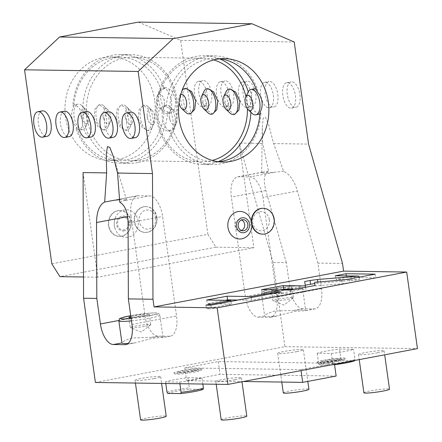 <?xml version="1.0" encoding="UTF-8"?>
<svg xmlns="http://www.w3.org/2000/svg" width="442" height="442" viewBox="0 0 442 442"><rect width="100%" height="100%" fill="white"/><g stroke="black" fill="none" stroke-linecap="round" stroke-linejoin="round"><path stroke-width="0.33" stroke-dasharray="2.21 1.66" d="M138.429 22.1L180.634 40.332L207.9 234.326L51.819 263.802M154.722 100.251A51.742 45.167 90.8 0 0 110.887 56.935A51.742 45.167 90.8 0 0 65.532 117.097A51.742 45.167 90.8 0 0 109.373 160.413A51.742 45.167 90.8 0 0 154.722 100.251M138.158 221.293A13.796 12.044 90.8 0 0 127.788 209.845A13.796 12.044 90.8 0 0 115.235 218.061A13.796 12.044 90.8 0 0 114.379 225.785A13.796 12.044 90.8 0 0 115.08 228.685A13.796 12.044 90.8 0 0 129.473 236.824A13.796 12.044 90.8 0 0 138.158 221.293M155.706 217.978A9.575 8.354 90.8 0 0 146.125 210.094A9.575 8.354 90.8 0 0 139.202 221.094A9.575 8.354 90.8 0 0 148.783 228.984A9.575 8.354 90.8 0 0 155.706 217.978M207.9 234.326L216.005 247.183L59.919 276.659M83.074 172.557L97.781 277.211L253.863 247.735L239.155 143.081L262.73 143.423L262.272 127.688L263.2 118.053L265.355 117.141L268.692 124.65L273.631 143.584L283.604 171.314C289.521 173.966 294.118 180.524 297.394 190.983L262.902 197.497L276.891 297.046A20.697 9.939 79.3 0 1 270.637 317.234A20.697 9.939 79.3 0 1 269.664 317.317L258.305 317.152A20.697 9.939 79.3 0 1 245.343 296.588L231.348 197.038A20.697 9.939 79.3 0 1 237.608 176.844A20.697 9.939 79.3 0 1 238.575 176.761L249.934 176.927A20.697 9.939 79.3 0 1 262.902 197.497M83.483 277.001L97.781 277.211M130.644 112.18A12.934 6.216 -100.7 0 0 126.738 124.799A12.934 6.216 -100.7 0 0 135.445 137.6M108.561 111.859A12.934 6.216 -100.7 0 0 104.649 124.473A12.934 6.216 -100.7 0 0 113.362 137.28M86.477 111.533A12.934 6.216 -100.7 0 0 82.566 124.152A12.934 6.216 -100.7 0 0 91.279 136.954M64.388 111.213A12.934 6.216 -100.7 0 0 60.482 123.826A12.934 6.216 -100.7 0 0 69.19 136.633M42.305 110.887A12.934 6.216 -100.7 0 0 38.393 123.506A12.934 6.216 -100.7 0 0 47.106 136.307M250.885 230.68A13.796 12.044 90.8 0 0 251.741 222.956A13.796 12.044 90.8 0 0 251.382 221.166A15.525 15.525 0 0 1 251.901 225.155M269.283 219.641A9.575 8.354 -89.2 0 1 262.36 230.647A9.575 8.354 -89.2 0 1 252.785 222.757A9.575 8.354 -89.2 0 1 259.708 211.757A9.575 8.354 -89.2 0 1 269.283 219.641M95.406 382.474L284.935 346.677L273.095 262.443L286.35 262.636L289.935 288.162L245.343 296.588M284.935 346.677L417.447 348.616M315.229 308.814A20.697 9.939 79.3 0 1 314.262 308.897L302.903 308.731L294.239 310.367A20.697 1.768 172 0 1 305.665 310.356L302.555 288.234C301.041 285.968 302.693 286.444 297.803 285.935C290.886 286.107 286.935 286.714 281.615 287.399L272.615 288.864C257.509 292.35 263.438 291.493 261.565 293.996A20.697 1.768 -8 0 0 292.156 291.261A20.697 1.768 -8 0 0 302.555 288.234A20.697 1.768 -8 0 0 271.963 290.969A20.697 1.768 -8 0 0 261.565 293.996L264.675 316.118A20.697 1.768 172 0 0 276.101 316.102L294.974 311.328L305.218 310.704L315.229 308.814A20.697 9.939 79.3 0 0 321.489 288.626L317.897 263.101L342.511 263.46M302.903 308.731A20.697 9.939 79.3 0 1 289.935 288.162M273.095 262.443L239.155 143.081M286.35 262.636L265.841 190.524C263.167 180.071 264.062 173.595 268.515 171.093L262.73 143.423M294.239 310.367L274.786 311.03C268.747 312.853 265.399 314.489 264.741 315.936L258.305 317.152M305.665 310.356A20.697 1.768 172 0 1 305.599 310.533L314.262 308.897M271.515 290.427A10.348 0.884 172 0 0 286.808 289.062A10.348 0.884 -8 0 0 292.007 287.549A10.348 0.884 -8 0 0 276.714 288.913A10.348 0.884 172 0 0 271.515 290.427L272.946 300.637A10.348 0.884 172 0 1 278.151 299.123A10.348 0.884 -8 0 1 293.444 297.759A10.348 0.884 -8 0 1 293.35 297.902A10.348 0.884 -8 0 1 288.245 299.273A10.348 0.884 172 0 1 273.079 300.753A10.348 0.884 172 0 1 272.946 300.637M317.897 263.101L297.394 190.983M273.631 143.584L308.566 144.098M268.515 171.093L262.57 172.231L261.681 172.805L264.758 173.176L283.604 171.314M216.005 247.183L253.863 247.735M180.634 40.332L294.217 41.996M295.438 95.505A12.934 6.216 79.3 0 1 291.532 108.124A12.934 6.216 79.3 0 1 282.819 95.317A12.934 6.216 79.3 0 1 286.731 82.704A12.934 6.216 79.3 0 1 295.438 95.505M273.355 95.179A12.934 6.216 79.3 0 1 269.443 107.798A12.934 6.216 79.3 0 1 260.736 94.997A12.934 6.216 79.3 0 1 264.642 82.378A12.934 6.216 79.3 0 1 273.355 95.179M251.271 94.859A12.934 6.216 79.3 0 1 247.36 107.478A12.934 6.216 79.3 0 1 238.647 94.671A12.934 6.216 79.3 0 1 242.559 82.057A12.934 6.216 79.3 0 1 251.271 94.859M229.183 94.533A12.934 6.216 79.3 0 1 225.276 107.152A12.934 6.216 79.3 0 1 216.563 94.35A12.934 6.216 79.3 0 1 220.475 81.731A12.934 6.216 79.3 0 1 229.183 94.533M207.099 94.212A12.934 6.216 79.3 0 1 203.187 106.831A12.934 6.216 79.3 0 1 194.48 94.03A12.934 6.216 79.3 0 1 198.386 81.411A12.934 6.216 79.3 0 1 207.099 94.212M299.897 94.66A12.934 6.216 79.3 0 1 295.991 107.279A12.934 6.216 79.3 0 1 287.278 94.477A12.934 6.216 -100.7 0 1 291.19 81.858A12.934 6.216 -100.7 0 1 299.897 94.66M277.814 94.339A12.934 6.216 79.3 0 1 273.907 106.958A12.934 6.216 79.3 0 1 265.194 94.157A12.934 6.216 -100.7 0 1 269.106 81.538A12.934 6.216 -100.7 0 1 277.814 94.339M255.73 94.013A12.934 6.216 79.3 0 1 251.818 106.632A12.934 6.216 79.3 0 1 243.111 93.831A12.934 6.216 -100.7 0 1 247.017 81.212A12.934 6.216 -100.7 0 1 255.73 94.013M233.641 93.693A12.934 6.216 79.3 0 1 229.735 106.312A12.934 6.216 79.3 0 1 221.022 93.511A12.934 6.216 -100.7 0 1 224.934 80.892A12.934 6.216 -100.7 0 1 233.641 93.693M211.558 93.367A12.934 6.216 79.3 0 1 207.652 105.986A12.934 6.216 79.3 0 1 198.939 93.185A12.934 6.216 -100.7 0 1 202.85 80.566A12.934 6.216 -100.7 0 1 211.558 93.367M119.76 202.254L126.489 199.806L119.699 199.679M131.009 215.989L145.004 315.538A20.697 9.939 -100.7 0 0 157.971 336.102L169.325 336.268A20.697 9.939 -100.7 0 0 170.297 336.185A20.697 9.939 -100.7 0 0 176.551 315.997L162.562 216.447A20.697 9.939 -100.7 0 0 149.595 195.878L138.236 195.712A20.697 9.939 -100.7 0 0 137.269 195.795A20.697 9.939 -100.7 0 0 131.009 215.989L127.572 216.635M126.639 344.335L135.716 342.721L152.269 338.279L162.894 337.484L169.325 336.268M170.297 336.185L162.894 337.484A20.697 1.768 172 0 0 162.96 337.307A20.697 1.768 172 0 0 151.534 337.318L132.081 337.981C126.036 339.804 122.688 341.439 122.036 342.893A20.697 1.768 172 0 0 121.97 343.069M133.396 343.058A20.697 1.768 172 0 1 128.064 343.467M131.003 317.616A10.348 0.884 172 0 0 144.103 316.013A10.348 0.884 -8 0 0 149.302 314.5A10.348 0.884 -8 0 0 134.009 315.864A10.348 0.884 172 0 0 130.849 316.549M145.54 326.224A10.348 0.884 -8 0 0 150.645 324.853A10.348 0.884 -8 0 0 150.739 324.71A10.348 0.884 -8 0 0 135.445 326.074A10.348 0.884 172 0 0 130.246 327.588A10.348 0.884 172 0 0 130.373 327.704A10.348 0.884 172 0 0 145.54 326.224M154.153 378.567A12.934 1.105 172 0 1 135.037 380.275A12.934 1.105 172 0 1 141.534 378.385A12.934 1.105 172 0 1 160.656 376.678A12.934 1.105 172 0 1 154.153 378.567M296.858 351.617A12.934 1.105 172 0 1 277.742 353.324A12.934 1.105 172 0 1 284.239 351.434A12.934 1.105 172 0 1 303.361 349.721A12.934 1.105 172 0 1 296.858 351.617M377.628 352.799A12.934 1.105 172 0 1 358.512 354.506A12.934 1.105 172 0 1 365.009 352.611A12.934 1.105 172 0 1 384.131 350.904A12.934 1.105 172 0 1 377.628 352.799M234.923 379.75A12.934 1.105 172 0 1 215.806 381.457A12.934 1.105 172 0 1 222.304 379.567A12.934 1.105 172 0 1 241.426 377.855A12.934 1.105 172 0 1 234.923 379.75M300.914 369.6L184.806 367.899L218.254 361.584L334.356 363.28L300.914 369.6L301.052 370.6M194.928 370.998A14.243 1.221 -8 0 0 202.077 368.971A14.243 1.221 -8 0 0 195.281 368.827A14.243 1.221 -8 0 0 181.032 370.794A14.243 1.221 -8 0 0 173.899 372.932A14.243 1.221 -8 0 0 194.928 370.998M338.13 360.39A14.243 1.221 -8 0 0 345.279 358.357A14.243 1.221 -8 0 0 338.484 358.213A14.243 1.221 -8 0 0 324.235 360.186A14.243 1.221 -8 0 0 317.102 362.318A14.243 1.221 -8 0 0 338.13 360.39M179.679 382.12A19.404 1.657 -8 0 0 201.972 377.904L187.867 377.7A19.404 1.657 -8 0 0 165.568 381.91L179.679 382.12L179.9 383.711M331.301 353.484A19.404 1.657 -8 0 0 353.6 349.268L339.489 349.064A19.404 1.657 -8 0 0 317.19 353.274L331.301 353.484L332.738 363.694A19.404 1.657 172 0 0 355.031 359.479L353.6 349.268M140.595 419.839A12.934 1.105 172 0 1 147.098 417.95A12.934 1.105 -8 0 1 166.214 416.242M283.3 392.888A12.934 1.105 172 0 1 289.803 390.999A12.934 1.105 -8 0 1 308.919 389.286M363.893 392.794A12.934 1.105 172 0 1 370.39 390.899A12.934 1.105 -8 0 1 389.512 389.192M221.188 419.745A12.934 1.105 172 0 1 227.685 417.856A12.934 1.105 -8 0 1 246.807 416.143M243.371 381.496L186.601 380.661L220.044 374.346L336.152 376.043M184.806 367.899L186.601 380.661M334.356 363.28L334.5 364.28M218.254 361.584L220.044 374.346M192.933 370.971A10.155 0.867 -8 0 0 198.022 369.446A10.155 0.867 -8 0 0 183.027 370.821A10.155 0.867 -8 0 0 177.933 372.269A10.155 0.867 -8 0 0 182.773 372.374A10.155 0.867 -8 0 0 192.933 370.971M336.135 360.357A10.155 0.867 -8 0 0 341.224 358.838A10.155 0.867 -8 0 0 326.229 360.213A10.155 0.867 -8 0 0 321.13 361.661A10.155 0.867 -8 0 0 325.975 361.76A10.155 0.867 -8 0 0 336.135 360.357M202.839 384.043L201.972 377.904M203.093 389.385L189.977 389.192L189.298 387.91L187.867 377.7M167.004 392.12A19.404 1.657 172 0 1 189.298 387.91M165.789 383.501L165.568 381.91M167.678 393.408A18.658 1.597 172 0 1 189.977 389.192M355.031 359.479L354.716 360.749L341.6 360.556L340.926 359.274L339.489 349.064M317.19 353.274L318.627 363.484A19.404 1.657 172 0 1 340.926 359.274M318.627 363.484L319.301 364.772L332.417 364.959L332.738 363.694M334.555 364.7A18.658 1.597 172 0 1 332.417 364.959M319.301 364.772A18.658 1.597 172 0 1 341.6 360.556M315.03 285.499L315.096 285.968L342.395 283.72L349.788 282.709L375.612 277.83L346.534 277.405L335.848 279.421L359.407 279.769L314.754 283.537M315.063 285.493L315.096 285.968M290.692 290.096L291.212 293.77L315.582 289.167M261.62 289.67L262.134 293.344L291.212 293.77M280.162 289.941L262.134 293.344M305.549 287.289L305.87 289.587L294.289 289.416M304.687 281.537L305.87 289.587M359.042 277.184L359.407 279.769M335.334 275.747L335.848 279.421M346.324 275.907L346.534 277.405M375.098 274.156L375.612 277.83M225.265 300.306L207.237 303.715L231.365 304.063L206.458 308.77L211.409 308.842L281.571 295.593L276.615 295.521L251.713 300.223L238.122 300.024M251.332 297.527L251.713 300.223M276.239 292.825L276.615 295.521M281.051 291.913L281.571 295.593M210.895 305.168L211.409 308.842M205.939 305.096L206.458 308.77M230.984 301.372L231.365 304.063M206.723 300.035L207.237 303.715M169.745 108.251L172.805 118.666C173.419 122.799 173.358 126.136 172.618 128.672L167.999 131.456L162.098 128.257L157.954 118.904L158.982 110.251L163.197 106.03L169.745 108.251A51.742 45.167 -89.2 0 1 215.63 58.471A51.742 45.167 -89.2 0 1 220.044 58.78M176.391 123.312A7.763 3.729 79.3 0 1 170.164 120.384L169.319 118.042L169.253 115.55A7.763 3.729 -100.7 0 1 173.982 110.55A7.763 3.729 -100.7 0 1 176.971 117.368A7.763 3.729 79.3 0 1 176.391 123.312L174.076 128.158A12.934 6.216 79.3 0 0 175.032 118.246A12.934 6.216 -100.7 0 0 170.06 106.887A12.934 6.216 -100.7 0 0 166.325 105.439A12.934 6.216 -100.7 0 0 162.413 118.058A12.934 6.216 79.3 0 0 171.126 130.865L167.999 131.456M257.133 91.743L257.664 89.859A54.327 47.427 90.8 0 0 214.409 55.863A54.327 47.427 90.8 0 0 206.077 56.587A54.327 47.427 -89.2 0 0 166.275 107.119M257.664 89.859L256.183 89.085M254.178 88.848L251.432 92.792L251.603 101.218L254.277 110.848L258.979 114.268M248.1 92.146A12.934 6.216 -100.7 0 0 247.144 102.058A12.934 6.216 79.3 0 0 252.117 113.417M259.913 113.953L260.951 113.257L260.001 112.163M218.536 161.761A51.742 45.167 -89.2 0 1 214.116 161.943A51.742 45.167 -89.2 0 1 172.618 128.672M174.076 128.158A12.934 6.216 79.3 0 1 171.126 130.865M170.164 120.384A7.763 3.729 79.3 0 1 169.397 117.257A7.763 3.729 -100.7 0 1 169.253 115.55M218.039 161.695A54.327 47.427 90.8 0 1 211.049 163.645A54.327 47.427 -89.2 0 1 202.723 164.363A54.327 47.427 -89.2 0 1 156.208 114.13A54.327 47.427 -89.2 0 1 195.983 56.438A54.327 47.427 90.8 0 1 204.309 55.714L214.409 55.863M260.951 113.257A54.327 47.427 90.8 0 1 221.144 163.794A54.327 47.427 -89.2 0 1 212.817 164.512A54.327 47.427 -89.2 0 1 169.562 130.517M250.896 112.274A54.327 47.427 90.8 0 0 248.26 91.831M219.541 58.836A54.327 47.427 90.8 0 0 204.309 55.714M247.415 108.865A51.742 45.167 90.8 0 0 246.851 101.599A51.742 45.167 90.8 0 0 245.94 96.665M213.718 59.924A51.742 45.167 90.8 0 0 203.011 58.283A51.742 45.167 90.8 0 0 195.082 58.974A51.742 45.167 90.8 0 0 157.661 118.445A51.742 45.167 90.8 0 0 201.497 161.761A51.742 45.167 90.8 0 0 209.431 161.07A51.742 45.167 90.8 0 0 212.248 160.435M93.925 117.511L94.986 108.854L99.24 104.627L103.914 108.052L106.55 117.699L106.754 126.114L104.041 130.053L98.107 126.865L93.925 117.511M116.014 117.837L117.069 109.18L121.323 104.953L125.998 108.378L128.633 118.02L128.837 126.44L126.125 130.373L120.196 127.185L116.014 117.837M138.097 118.158L139.158 109.5L143.412 105.273L148.081 108.699L150.716 118.345L150.921 126.76L148.214 130.699L142.28 127.511L138.097 118.158M229.796 88.958L227.083 92.897L227.287 101.312L229.923 110.959L234.597 114.384M207.712 88.638L205 92.571L205.204 100.991L207.839 110.633L212.514 114.058M185.623 88.312L182.911 92.251L183.115 100.665L185.75 110.312L190.425 113.738M176.176 100.566A51.742 45.167 90.8 0 0 132.34 57.25A51.742 45.167 90.8 0 0 124.406 57.935A51.742 45.167 90.8 0 0 86.986 117.412A51.742 45.167 90.8 0 0 130.826 160.722A51.742 45.167 90.8 0 0 138.755 160.037A51.742 45.167 90.8 0 0 176.176 100.566M110.135 122.346A7.763 3.729 79.3 0 1 103.909 119.412L103.063 117.069L102.997 114.583A7.763 3.729 -100.7 0 1 107.726 109.583A7.763 3.729 -100.7 0 1 110.715 116.395A7.763 3.729 79.3 0 1 110.135 122.346L107.82 127.185A12.934 6.216 79.3 0 0 108.776 117.274A12.934 6.216 -100.7 0 0 103.804 105.914A12.934 6.216 -100.7 0 0 100.069 104.472A12.934 6.216 -100.7 0 0 96.157 117.091A12.934 6.216 79.3 0 0 104.87 129.893L104.041 130.053M107.82 127.185A12.934 6.216 79.3 0 1 104.87 129.893M137.854 162.573A54.327 47.427 -89.2 0 1 129.523 163.291A54.327 47.427 -89.2 0 1 83.013 113.058A54.327 47.427 -89.2 0 1 122.788 55.366A54.327 47.427 90.8 0 1 131.114 54.648A54.327 47.427 90.8 0 1 177.623 104.881A54.327 47.427 90.8 0 1 137.854 162.573M76.173 129.147A54.327 47.427 -89.2 0 0 119.428 163.148A54.327 47.427 -89.2 0 0 127.755 162.424A54.327 47.427 90.8 0 0 167.562 111.887L170.64 112.981L174.855 108.76L175.883 100.107L171.739 90.748L165.838 87.555L164.275 88.494A54.327 47.427 90.8 0 0 121.02 54.499A54.327 47.427 90.8 0 0 112.688 55.217A54.327 47.427 -89.2 0 0 72.88 105.754L74.853 104.737L79.56 108.157L82.234 117.793L82.405 126.219L79.654 130.163L76.173 129.147L76.704 127.268C74.151 124.683 72.532 121.323 71.842 117.191C71.366 113.03 72.029 109.583 73.831 106.848L72.88 105.754M164.275 88.494L161.22 90.339C160.479 92.875 160.413 96.212 161.032 100.345L164.093 110.76L167.562 111.887M162.711 88.146A12.934 6.216 -100.7 0 1 171.424 100.947A12.934 6.216 79.3 0 1 167.512 113.566A12.934 6.216 79.3 0 1 163.778 112.124A12.934 6.216 79.3 0 1 158.805 100.765A12.934 6.216 -100.7 0 1 159.761 90.853A12.934 6.216 -100.7 0 1 162.711 88.146L165.838 87.555M76.704 127.268A51.742 45.167 90.8 0 0 118.202 160.54A51.742 45.167 90.8 0 0 164.093 110.76M85.643 109.257A7.763 3.729 -100.7 0 0 80.908 114.257L80.98 116.749L81.825 119.091A7.763 3.729 79.3 0 0 88.052 122.02A7.763 3.729 79.3 0 0 88.627 116.075A7.763 3.729 -100.7 0 0 85.643 109.257L81.715 105.594A12.934 6.216 -100.7 0 1 86.693 116.953A12.934 6.216 79.3 0 1 85.731 126.865A12.934 6.216 79.3 0 1 82.781 129.572A12.934 6.216 79.3 0 1 74.074 116.765A12.934 6.216 -100.7 0 1 77.98 104.152L74.853 104.737M81.715 105.594A12.934 6.216 -100.7 0 0 77.98 104.152M161.22 90.339A51.742 45.167 90.8 0 0 119.716 57.068A51.742 45.167 90.8 0 0 73.831 106.848M163.673 98.627L164.518 100.969L164.584 103.461A7.763 3.729 79.3 0 0 164.441 101.754A7.763 3.729 -100.7 0 0 163.673 98.627A7.763 3.729 -100.7 0 0 157.44 95.699A7.763 3.729 -100.7 0 0 156.866 101.643A7.763 3.729 79.3 0 0 159.855 108.461L163.778 112.124M164.584 103.461A7.763 3.729 79.3 0 1 159.855 108.461M80.908 114.257A7.763 3.729 -100.7 0 0 81.057 115.964A7.763 3.729 79.3 0 0 81.825 119.091M185.861 112.45A12.934 6.216 79.3 0 1 180.888 101.091A12.934 6.216 -100.7 0 1 181.844 91.179M180.734 94.605A7.763 3.729 -100.7 0 0 179.529 96.019A7.763 3.729 -100.7 0 0 178.955 101.969A7.763 3.729 79.3 0 0 179.065 102.666M207.95 112.771A12.934 6.216 79.3 0 1 202.972 101.411A12.934 6.216 -100.7 0 1 203.933 91.5M230.033 113.097A12.934 6.216 79.3 0 1 225.061 101.737A12.934 6.216 -100.7 0 1 226.017 91.82M151.899 110.229A7.763 3.729 -100.7 0 0 147.164 115.229L147.236 117.716L148.081 120.058A7.763 3.729 79.3 0 0 154.308 122.992A7.763 3.729 79.3 0 0 154.882 117.042A7.763 3.729 -100.7 0 0 151.899 110.229L147.971 106.561A12.934 6.216 -100.7 0 1 152.949 117.92A12.934 6.216 79.3 0 1 151.987 127.832A12.934 6.216 79.3 0 1 149.037 130.539A12.934 6.216 79.3 0 1 140.329 117.738A12.934 6.216 -100.7 0 1 144.236 105.119L143.412 105.273M147.971 106.561A12.934 6.216 -100.7 0 0 144.236 105.119M147.164 115.229A7.763 3.729 -100.7 0 0 147.313 116.931A7.763 3.729 79.3 0 0 148.081 120.058M129.815 109.903A7.763 3.729 -100.7 0 0 125.08 114.903L125.152 117.395L125.992 119.738A7.763 3.729 79.3 0 0 132.224 122.666A7.763 3.729 79.3 0 0 132.799 116.721A7.763 3.729 -100.7 0 0 129.815 109.903L125.887 106.24A12.934 6.216 -100.7 0 1 130.865 117.6A12.934 6.216 79.3 0 1 129.904 127.511A12.934 6.216 79.3 0 1 126.953 130.219A12.934 6.216 79.3 0 1 118.241 117.412A12.934 6.216 -100.7 0 1 122.152 104.798L121.323 104.953M125.887 106.24A12.934 6.216 -100.7 0 0 122.152 104.798M125.08 114.903A7.763 3.729 -100.7 0 0 125.224 116.611A7.763 3.729 79.3 0 0 125.992 119.738M103.909 119.412A7.763 3.729 79.3 0 1 103.141 116.285A7.763 3.729 -100.7 0 1 102.997 114.583M241.354 230.486A5.564 4.856 -89.2 0 1 240.625 230.691A5.564 4.856 -89.2 0 1 239.768 230.763A5.564 4.856 -89.2 0 1 235.006 225.619A5.564 4.856 -89.2 0 1 239.078 219.713A5.564 4.856 -89.2 0 1 239.934 219.641A5.564 4.856 -89.2 0 1 241.509 219.961M263.056 208.292A12.934 11.293 90.8 0 1 273.825 219.116A12.934 11.293 -89.2 0 1 262.675 234.161M124.158 230.906A7.514 6.558 -89.2 0 1 116.638 224.718A7.514 6.558 -89.2 0 1 122.075 216.077A7.514 6.558 90.8 0 1 129.594 222.271A7.514 6.558 90.8 0 1 124.158 230.906M128.688 222.442A6.47 5.647 90.8 0 0 122.219 217.11A6.47 5.647 90.8 0 0 117.539 224.547A6.47 5.647 90.8 0 0 124.014 229.873A6.47 5.647 90.8 0 0 128.688 222.442M131.108 221.343A12.934 11.293 90.8 0 0 120.152 210.514A12.934 11.293 90.8 0 0 108.809 225.553A12.934 11.293 -89.2 0 0 119.771 236.382A12.934 11.293 -89.2 0 0 131.108 221.343M119.771 210.508A12.934 11.293 90.8 0 1 130.733 221.337A12.934 11.293 -89.2 0 1 119.39 236.376A12.934 11.293 -89.2 0 1 108.434 225.547A12.934 11.293 90.8 0 1 119.771 210.508L120.152 210.514M156.96 217.409A12.934 11.293 90.8 0 0 146.004 206.58A12.934 11.293 90.8 0 0 134.666 221.619A12.934 11.293 -89.2 0 0 145.622 232.448A12.934 11.293 -89.2 0 0 156.96 217.409M145.622 206.574A12.934 11.293 90.8 0 1 156.584 217.403A12.934 11.293 -89.2 0 1 145.247 232.442A12.934 11.293 -89.2 0 1 134.285 221.613A12.934 11.293 90.8 0 1 145.622 206.574L146.004 206.58M265.841 190.524L231.348 197.038M321.489 288.626L276.891 297.046M276.101 316.102L269.664 317.317M290.803 289.118A18.542 1.586 -8 0 0 297.742 285.968A18.542 1.586 -8 0 0 272.714 288.853A18.542 1.586 -8 0 0 265.78 292.007A18.542 1.586 -8 0 0 290.803 289.118M262.57 172.231L238.575 176.761M273.93 172.397L249.934 176.927M118.843 320.478L145.004 315.538M114.246 200.243L138.236 195.712M125.605 200.414L149.595 195.878M128.07 222.961L162.562 216.447M131.959 324.422L176.551 315.997M131.451 320.82A20.697 1.768 -8 0 0 149.451 318.212A20.697 1.768 -8 0 0 159.849 315.185A20.697 1.768 -8 0 0 129.257 317.92A20.697 1.768 -8 0 0 118.859 320.947M151.534 337.318L157.971 336.102M131.125 318.489A18.542 1.586 -8 0 0 148.103 316.069A18.542 1.586 -8 0 0 155.23 312.925A18.542 1.586 -8 0 0 130.727 315.671L149.136 313.185L155.098 312.892L158.838 313.577L159.849 315.185L162.96 337.307M341.881 280.04L342.395 283.72M349.268 279.029L349.788 282.709M317.792 282.029L317.953 283.189M270.637 317.234L278.421 315.765M292.007 287.549L293.444 297.759M293.35 297.902L284.024 305.091L273.079 300.753M261.681 172.805L262.272 127.688M237.608 176.844L264.117 171.839M291.532 108.124L295.991 107.279M286.731 82.704L291.19 81.858M269.443 107.798L273.907 106.958M264.642 82.378L269.106 81.538M247.36 107.478L251.818 106.632M242.559 82.057L247.017 81.212M225.276 107.152L229.735 106.312M220.475 81.731L224.934 80.892M203.187 106.831L207.652 105.986M198.386 81.411L202.85 80.566M126.489 199.806L113.246 156.164M137.269 195.795L110.754 200.806M135.716 342.721L125.705 344.611M149.302 314.5L150.739 324.71M128.81 317.378L130.246 327.588M150.645 324.853L141.318 332.041L130.373 327.704M135.037 380.275L135.429 383.059M160.656 376.678L161.606 383.441M277.742 353.324L281.781 382.054M303.361 349.721L307.809 381.396M358.512 354.506L359.224 359.611M384.131 350.904L384.678 354.804M215.806 381.457L216.193 384.242M241.426 377.855L241.973 381.755M202.077 368.971L201.381 370.004C200.977 370.368 200.784 370.877 194.209 372.197L182.275 373.871C173.645 374.589 175.098 373.661 173.899 372.932M198.022 369.446L199.082 370.214C199.06 369.882 188.74 370.7 182.308 372.026L177.12 373.297L177.933 372.269M345.279 358.357L344.583 359.39C344.174 359.755 343.987 360.269 337.412 361.589L325.478 363.263C316.848 363.976 318.301 363.048 317.102 362.318M341.224 358.838L342.285 359.606C342.263 359.274 331.942 360.092 325.511 361.412L320.323 362.689L321.13 361.661M215.63 58.471L224.464 58.598M166.325 105.439L163.197 106.03M214.116 161.943L222.95 162.07M173.982 110.55L170.06 106.887M202.723 164.363L212.817 164.512M132.34 57.25L203.011 58.283M100.069 104.472L99.24 104.627M130.826 160.722L201.497 161.761M121.02 54.499L131.114 54.648M167.512 113.566L170.64 112.981M109.373 160.413L118.202 160.54M82.781 129.572L79.654 130.163M119.428 163.148L129.523 163.291M110.887 56.935L119.716 57.068M157.44 95.699L159.761 90.853M88.052 122.02L85.731 126.865M179.529 96.019L181.739 91.395M185.756 98.953L186.601 101.295L186.668 103.782M207.839 99.273L208.685 101.616L208.757 104.108M229.928 99.594L230.774 101.942L230.84 104.428M149.037 130.539L148.214 130.699M154.308 122.992L151.987 127.832M126.953 130.219L126.125 130.373M132.224 122.666L129.904 127.511M107.726 109.583L103.804 105.914M252.923 104.754L252.857 102.262L252.012 99.92M243.089 219.685L239.934 219.641M242.923 230.807L239.768 230.763M115.235 218.061A15.525 15.525 0 0 0 115.08 228.685M119.39 236.376L119.771 236.382M145.247 232.442L145.622 232.448"/><path stroke-width="0.66" d="M252.006 23.763L138.429 22.1L59.587 36.99L24.553 69.808L138.136 71.471L152.484 173.573L152.982 299.256L154.054 306.914L343.583 271.117L342.511 263.46L308.566 144.098L294.217 41.996L252.006 23.763L173.165 38.653L138.136 71.471M83.483 277.001L59.919 276.659L51.819 263.802L24.553 69.808M152.982 299.256L128.368 298.897L128.07 222.961C127.727 211.95 124.953 205.049 119.76 202.254L117.55 173.065L152.484 173.573M117.55 173.065L113.246 156.164L109.76 147.291L107.445 146.716L106.268 154.269L106.649 172.905L104.671 202.033C99.494 204.674 96.776 211.497 96.522 222.503L127.572 216.635M154.054 306.914L217.155 307.836L227.917 384.413L95.406 382.474L83.571 298.239L83.074 172.557L106.649 172.905M130.987 138.445L135.445 137.6A12.934 6.216 -100.7 0 0 139.357 124.981A12.934 6.216 -100.7 0 0 130.644 112.18L126.185 113.019A12.934 6.216 -100.7 0 0 122.279 125.639A12.934 6.216 79.3 0 0 130.987 138.445A12.934 6.216 79.3 0 0 134.898 125.826A12.934 6.216 -100.7 0 0 126.185 113.019M108.903 138.119L113.362 137.28A12.934 6.216 -100.7 0 0 117.274 124.661A12.934 6.216 -100.7 0 0 108.561 111.859L104.102 112.699A12.934 6.216 -100.7 0 0 100.19 125.318A12.934 6.216 79.3 0 0 108.903 138.119A12.934 6.216 79.3 0 0 112.815 125.5A12.934 6.216 -100.7 0 0 104.102 112.699M86.82 137.799L91.279 136.954A12.934 6.216 -100.7 0 0 95.185 124.335A12.934 6.216 -100.7 0 0 86.477 111.533L82.019 112.373A12.934 6.216 -100.7 0 0 78.107 124.992A12.934 6.216 79.3 0 0 86.82 137.799A12.934 6.216 79.3 0 0 90.726 125.18A12.934 6.216 -100.7 0 0 82.019 112.373M64.731 137.473L69.19 136.633A12.934 6.216 -100.7 0 0 73.101 124.014A12.934 6.216 -100.7 0 0 64.388 111.213L59.93 112.053A12.934 6.216 -100.7 0 0 56.024 124.672A12.934 6.216 79.3 0 0 64.731 137.473A12.934 6.216 79.3 0 0 68.643 124.854A12.934 6.216 -100.7 0 0 59.93 112.053M42.647 137.153L47.106 136.307A12.934 6.216 -100.7 0 0 51.018 123.688A12.934 6.216 -100.7 0 0 42.305 110.887L37.846 111.732A12.934 6.216 -100.7 0 0 33.935 124.346A12.934 6.216 79.3 0 0 42.647 137.153A12.934 6.216 79.3 0 0 46.554 124.534A12.934 6.216 -100.7 0 0 37.846 111.732M59.587 36.99L173.165 38.653M268.305 101.914A51.742 45.167 90.8 0 0 224.464 58.598A51.742 45.167 90.8 0 0 179.115 118.76A51.742 45.167 90.8 0 0 222.95 162.07A51.742 45.167 90.8 0 0 268.305 101.914M251.045 220.055A15.525 15.525 0 0 1 251.382 221.166A13.796 12.044 90.8 0 0 251.045 220.05A13.796 12.044 90.8 0 0 236.652 211.917A13.796 12.044 90.8 0 0 227.962 227.448A13.796 12.044 90.8 0 0 238.332 238.895A13.796 12.044 90.8 0 0 250.885 230.68A15.525 15.525 0 0 0 251.901 225.155M227.917 384.413L417.447 348.616L406.684 272.04L343.583 271.117M83.571 298.239L96.82 298.433L96.522 222.503M119.699 199.679L114.246 200.243L104.671 202.033M96.82 298.433L100.406 323.958A20.697 9.939 -100.7 0 0 113.373 344.528L124.732 344.694A20.697 9.939 -100.7 0 0 125.705 344.611A20.697 9.939 -100.7 0 0 131.959 324.422L128.368 298.897M128.064 343.467A20.697 1.768 172 0 1 121.97 343.069L118.859 320.947A20.697 1.768 -8 0 0 131.451 320.82M131.003 317.616A10.348 0.884 172 0 1 128.81 317.378A10.348 0.884 172 0 1 130.849 316.549M217.155 307.836L406.684 272.04M341.881 280.04L349.268 279.029L375.098 274.156L346.02 273.731L335.334 275.747L358.887 276.09L317.439 279.51L310.046 280.521L304.687 281.537L305.356 285.908L283.239 285.587L261.62 289.67L290.692 290.096L315.063 285.493L314.577 282.294L341.881 280.04M251.194 296.549L227.072 296.195L206.723 300.035L230.846 300.389L205.939 305.096L210.895 305.168L281.051 291.913L276.101 291.842L251.194 296.549L251.332 297.527M161.606 383.441L166.214 416.242A12.934 1.105 -8 0 1 159.717 418.132A12.934 1.105 172 0 1 140.595 419.839L135.429 383.059M307.809 381.396L308.919 389.286A12.934 1.105 -8 0 1 302.422 391.181A12.934 1.105 172 0 1 283.3 392.888L281.781 382.054M384.678 354.804L389.512 389.192A12.934 1.105 -8 0 1 383.01 391.087A12.934 1.105 172 0 1 363.893 392.794L359.224 359.611M241.973 381.755L246.807 416.143A12.934 1.105 -8 0 1 240.304 418.038A12.934 1.105 172 0 1 221.188 419.745L216.193 384.242M301.052 370.6L302.704 382.363L243.371 381.496M334.5 364.28L336.152 376.043L302.704 382.363M202.839 384.043L203.408 388.115A19.404 1.657 172 0 1 181.109 392.33L179.9 383.711M203.408 388.115L203.093 389.385A18.658 1.597 172 0 1 180.795 393.595L181.109 392.33M180.795 393.595L167.678 393.408L167.004 392.12L165.789 383.501M354.793 360.451L354.716 360.749A18.658 1.597 172 0 1 334.555 364.7M314.577 282.294L315.03 285.499M283.239 285.587L283.753 289.261L280.162 289.941M305.356 285.908L305.549 287.289M294.289 289.416L283.753 289.261M314.754 283.537L305.245 285.201M358.887 276.09L359.042 277.184M346.02 273.731L346.324 275.907M238.122 300.024L227.586 299.869L225.265 300.306M227.072 296.195L227.586 299.869M276.101 291.842L276.239 292.825M230.846 300.389L230.984 301.372M218.536 161.761A51.742 45.167 -89.2 0 0 260.001 112.163C261.808 109.428 262.471 105.981 261.995 101.82C261.305 97.688 259.686 94.328 257.133 91.743A51.742 45.167 -89.2 0 0 220.044 58.78M256.183 89.085L254.178 88.848L251.05 89.439A12.934 6.216 -100.7 0 0 248.1 92.146L245.785 96.991A7.763 3.729 -100.7 0 0 245.211 102.936A7.763 3.729 79.3 0 0 248.194 109.754L252.117 113.417A12.934 6.216 79.3 0 0 255.852 114.859L259.913 113.953M255.852 114.859A12.934 6.216 79.3 0 0 259.763 102.24A12.934 6.216 -100.7 0 0 251.05 89.439M218.039 161.695A54.327 47.427 90.8 0 0 250.896 112.274M248.26 91.831A54.327 47.427 90.8 0 0 219.541 58.836M245.94 96.665A51.742 45.167 90.8 0 0 213.718 59.924M212.248 160.435A51.742 45.167 90.8 0 0 247.415 108.865M239.907 101.5L235.724 92.146L229.796 88.958L228.967 89.118A12.934 6.216 -100.7 0 0 226.017 91.82L223.696 96.665A7.763 3.729 -100.7 0 0 223.122 102.616A7.763 3.729 79.3 0 0 226.111 109.428L230.033 113.097A12.934 6.216 79.3 0 0 233.768 114.539L234.597 114.384L238.851 110.157L239.907 101.5M217.823 101.174L213.641 91.825L207.712 88.638L206.884 88.792A12.934 6.216 -100.7 0 0 203.933 91.5L201.613 96.345A7.763 3.729 -100.7 0 0 201.038 102.29A7.763 3.729 79.3 0 0 204.022 109.108L207.95 112.771A12.934 6.216 79.3 0 0 211.685 114.213L212.514 114.058L216.762 109.831L217.823 101.174M184.795 88.472A12.934 6.216 -100.7 0 1 193.508 101.273A12.934 6.216 79.3 0 1 189.596 113.892L190.425 113.738L194.679 109.511L195.74 100.853L191.557 91.5L185.623 88.312L184.795 88.472A12.934 6.216 -100.7 0 0 181.844 91.179L181.739 91.395M189.596 113.892A12.934 6.216 79.3 0 1 185.861 112.45L181.938 108.782A7.763 3.729 79.3 0 1 179.065 102.666M181.938 108.782A7.763 3.729 79.3 0 0 186.668 103.782A7.763 3.729 79.3 0 0 186.524 102.08A7.763 3.729 -100.7 0 0 185.756 98.953A7.763 3.729 -100.7 0 0 180.734 94.605M206.884 88.792A12.934 6.216 -100.7 0 1 215.591 101.594A12.934 6.216 79.3 0 1 211.685 114.213M204.022 109.108A7.763 3.729 79.3 0 0 208.757 104.108A7.763 3.729 79.3 0 0 208.607 102.4A7.763 3.729 -100.7 0 0 207.839 99.273A7.763 3.729 -100.7 0 0 201.613 96.345M228.967 89.118A12.934 6.216 -100.7 0 1 237.68 101.92A12.934 6.216 79.3 0 1 233.768 114.539M226.111 109.428A7.763 3.729 79.3 0 0 230.84 104.428A7.763 3.729 79.3 0 0 230.696 102.726A7.763 3.729 -100.7 0 0 229.928 99.594A7.763 3.729 -100.7 0 0 223.696 96.665M245.785 96.991A7.763 3.729 -100.7 0 1 252.012 99.92A7.763 3.729 -100.7 0 1 252.78 103.047A7.763 3.729 79.3 0 1 252.923 104.754A7.763 3.729 79.3 0 1 248.194 109.754M241.967 217.834A7.514 6.558 90.8 0 0 236.531 226.47A7.514 6.558 90.8 0 0 244.05 232.663A7.514 6.558 -89.2 0 0 249.481 224.022A7.514 6.558 -89.2 0 0 241.967 217.834M242.238 219.757A5.564 4.856 -89.2 0 1 243.089 219.685A5.564 4.856 -89.2 0 1 247.852 224.829A5.564 4.856 -89.2 0 1 243.78 230.735A5.564 4.856 -89.2 0 1 242.923 230.807A5.564 4.856 -89.2 0 1 238.166 225.663A5.564 4.856 -89.2 0 1 242.238 219.757M241.509 219.961A5.564 4.856 -89.2 0 1 244.708 225.271A5.564 4.856 -89.2 0 1 241.354 230.486M262.675 234.161A12.934 11.293 -89.2 0 1 262.487 234.161A12.934 11.293 -89.2 0 1 251.526 223.332A12.934 11.293 90.8 0 1 262.863 208.292A12.934 11.293 90.8 0 1 263.056 208.292M262.863 234.166A12.934 11.293 -89.2 0 0 274.2 219.121A12.934 11.293 90.8 0 0 263.244 208.298A12.934 11.293 90.8 0 0 251.907 223.337A12.934 11.293 -89.2 0 0 262.863 234.166L262.487 234.161M100.406 323.958L118.843 320.478M124.732 344.694L126.639 344.335M113.373 344.528L121.948 342.909M118.859 320.947C120.732 318.444 114.804 319.301 129.909 315.815L130.727 315.665A18.542 1.586 -8 0 0 130.014 315.803A18.542 1.586 -8 0 0 120.705 318.555A18.542 1.586 -8 0 0 131.125 318.489M310.046 280.521L310.56 284.2M317.439 279.51L317.792 282.029M263.244 208.298L262.863 208.292"/></g></svg>
